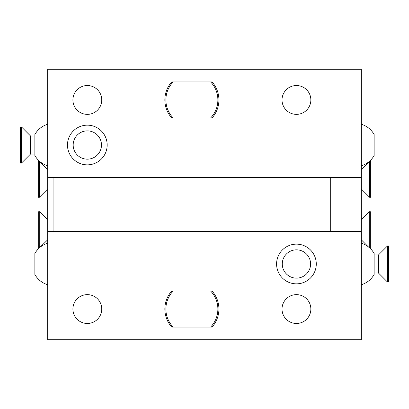 <?xml version="1.0" encoding="UTF-8"?>
<svg xmlns="http://www.w3.org/2000/svg" width="409" height="409" viewBox="0 0 409 409"><rect width="100%" height="100%" fill="white"/><g stroke="black" fill="none" stroke-linecap="round" stroke-linejoin="round"><path stroke-width="0.61" d="M47.669 177.46L47.669 339.7L361.331 339.7L361.331 69.3L47.669 69.3L47.669 177.46L53.078 177.46L53.078 231.54L361.331 231.54M47.669 231.54L53.078 231.54M330.687 231.54L330.687 177.46L361.331 177.46M107.173 145.011A19.847 19.847 0 0 1 87.327 164.858A19.847 19.847 0 0 1 67.48 145.011A19.847 19.847 0 0 1 87.327 125.164A19.847 19.847 0 0 1 107.173 145.011M172.215 117.971L171.729 117.971A27.04 27.04 0 0 1 171.729 81.923L172.215 81.923M211.55 81.923L212.036 81.923A27.04 27.04 0 0 1 212.036 117.971L211.55 117.971M211.075 117.971L172.685 117.971M172.685 81.923L211.075 81.923M316.28 263.989A19.847 19.847 0 0 1 296.433 283.836A19.847 19.847 0 0 1 276.586 263.989A19.847 19.847 0 0 1 296.433 244.142A19.847 19.847 0 0 1 316.28 263.989M172.215 327.077L171.729 327.077A27.04 27.04 0 0 1 171.729 291.029L172.215 291.029M211.55 291.029L212.036 291.029A27.04 27.04 0 0 1 212.036 327.077L211.55 327.077M211.075 327.077L172.685 327.077M172.685 291.029L211.075 291.029M330.687 177.46L53.078 177.46M361.331 219.643L369.261 211.709L369.261 247.66L368.182 246.683L369.511 247.762A21.631 21.631 0 0 1 374.128 253.514L374.128 274.459A21.631 21.631 0 0 1 361.331 284.73M378.453 254.976L378.453 273.002L374.128 273.002L374.128 254.976L378.453 254.976L387.466 245.962L388.55 245.962L388.55 282.016L387.466 282.016L387.466 245.962M378.453 273.002L387.466 282.016M361.331 239.832L368.182 246.683A21.631 21.631 0 0 0 361.331 243.243M369.261 211.709L370.344 211.709L370.344 247.762L369.511 247.762M361.331 124.27A21.631 21.631 0 0 1 374.128 134.541L374.128 155.486A21.631 21.631 0 0 1 361.331 165.757M361.331 188.999L369.624 197.291L369.624 161.238L370.702 161.238L370.702 197.291L369.624 197.291M361.331 169.531L369.624 161.238M101.749 309.056A14.422 14.422 0 0 0 87.327 294.633A14.422 14.422 0 0 0 72.909 309.056A14.422 14.422 0 0 0 87.327 323.473A14.422 14.422 0 0 0 101.749 309.056M310.855 309.056A14.422 14.422 0 0 0 296.433 294.633A14.422 14.422 0 0 0 282.016 309.056A14.422 14.422 0 0 0 296.433 323.473A14.422 14.422 0 0 0 310.855 309.056M310.584 263.989A14.151 14.151 0 0 1 296.433 278.14A14.151 14.151 0 0 1 282.282 263.989A14.151 14.151 0 0 1 296.433 249.838A14.151 14.151 0 0 1 310.584 263.989M210.615 291.029L171.729 291.029A27.04 27.04 0 0 0 171.729 327.077L210.615 327.077A25.997 25.997 0 0 0 210.615 291.029L212.036 291.029A27.04 27.04 0 0 1 212.036 327.077L210.615 327.077M173.145 291.029A25.997 25.997 0 0 0 173.145 327.077M310.855 99.944A14.422 14.422 0 0 0 296.433 85.527A14.422 14.422 0 0 0 282.016 99.944A14.422 14.422 0 0 0 296.433 114.367A14.422 14.422 0 0 0 310.855 99.944M101.749 99.944A14.422 14.422 0 0 0 87.327 85.527A14.422 14.422 0 0 0 72.909 99.944A14.422 14.422 0 0 0 87.327 114.367A14.422 14.422 0 0 0 101.749 99.944M101.478 145.011A14.151 14.151 0 0 1 87.327 159.162A14.151 14.151 0 0 1 73.175 145.011A14.151 14.151 0 0 1 87.327 130.86A14.151 14.151 0 0 1 101.478 145.011M210.615 81.923L171.729 81.923A27.04 27.04 0 0 0 171.729 117.971L210.615 117.971A25.997 25.997 0 0 0 210.615 81.923L212.036 81.923A27.04 27.04 0 0 1 212.036 117.971L210.615 117.971M173.145 81.923A25.997 25.997 0 0 0 173.145 117.971M47.669 284.73A21.631 21.631 0 0 1 34.872 274.459L34.872 253.514A21.631 21.631 0 0 1 39.489 247.762L47.669 239.832M39.489 247.762L38.656 247.762L38.656 211.709L39.739 211.709L47.669 219.643M39.739 247.66L39.739 211.709M47.669 165.757A21.631 21.631 0 0 1 34.872 155.486L34.872 134.541A21.631 21.631 0 0 1 47.669 124.27M30.547 135.998L34.872 135.998L34.872 154.024L30.547 154.024L30.547 135.998L21.534 126.984L20.45 126.984L20.45 163.038L21.534 163.038L21.534 126.984M30.547 154.024L21.534 163.038M47.669 188.999L39.376 197.291L39.376 161.238L38.298 161.238L38.298 197.291L39.376 197.291M47.669 169.531L39.376 161.238M47.669 243.243A21.631 21.631 0 0 0 40.818 246.683"/></g></svg>
